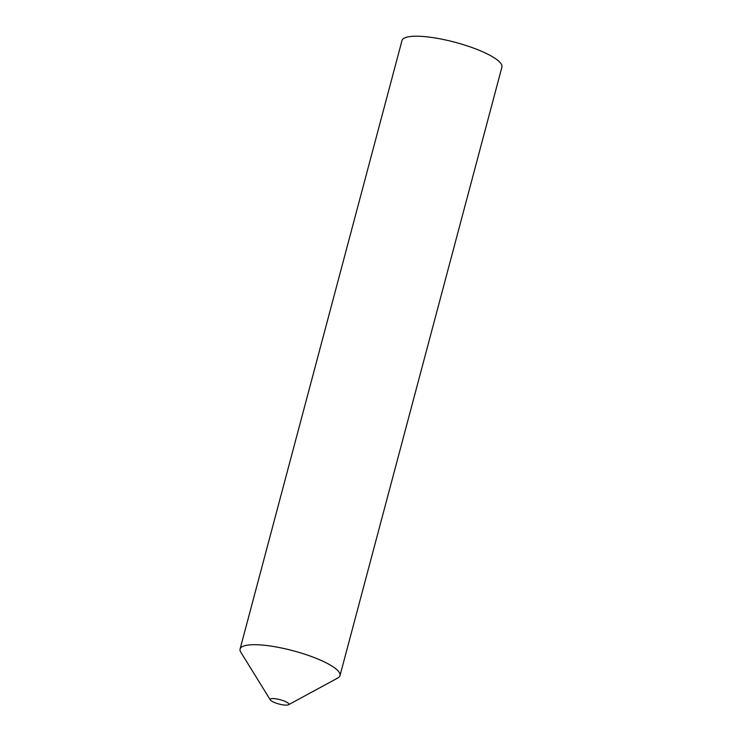 <?xml version="1.0" encoding="UTF-8"?>
<svg xmlns="http://www.w3.org/2000/svg" width="742" height="742" viewBox="0 0 742 742"><rect width="100%" height="100%" fill="white"/><g stroke="black" fill="none" stroke-linecap="round" stroke-linejoin="round"><path stroke-width="1.11" d="M270.904 698.797A9.646 2.235 -165.1 0 0 270.338 699.956A9.646 2.235 -165.1 0 0 278.519 703.889A9.646 2.235 -165.1 0 0 288.156 704.9A9.646 2.235 -165.1 0 0 288.452 704.77A9.646 2.235 -165.1 0 0 282.721 700.476A9.646 2.235 -165.1 0 0 270.904 698.797M288.452 704.77L337.842 677.984A51.699 11.974 -165.1 0 0 307.142 654.991A51.699 11.974 -165.1 0 0 243.849 645.967A51.699 11.974 -165.1 0 0 240.788 652.162L270.338 699.956M340.003 675.61L501.917 67.123A51.699 11.974 14.9 0 0 463.286 44.631A51.699 11.974 14.9 0 0 405.763 37.48A51.699 11.974 14.9 0 0 401.997 40.541L240.083 649.027A51.699 11.974 14.9 0 1 243.849 645.967A51.699 11.974 14.9 0 1 301.382 653.118A51.699 11.974 14.9 0 1 340.003 675.61A51.699 11.974 14.9 0 1 336.237 678.67"/></g></svg>
